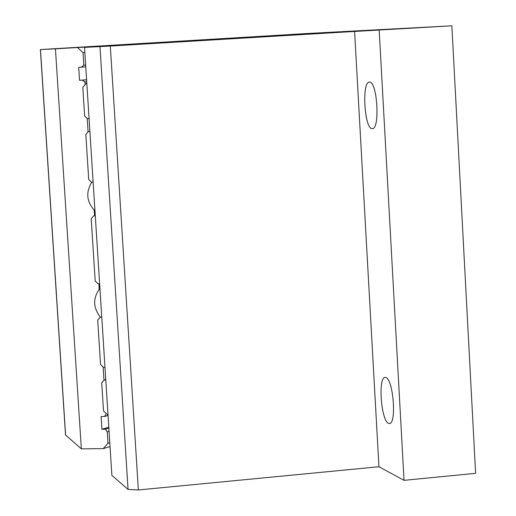 <?xml version="1.0" encoding="UTF-8"?>
<svg xmlns="http://www.w3.org/2000/svg" width="516" height="516" viewBox="0 0 516 516"><rect width="100%" height="100%" fill="white"/><g stroke="black" fill="none" stroke-linecap="round" stroke-linejoin="round"><path stroke-width="0.77" d="M99.124 289.328L98.982 283.761M388.496 423.294L389.445 423.481C396.752 424.088 393.36 379.441 385.955 377.589L385.123 377.454C377.86 376.977 381.098 420.856 388.496 423.294M372.12 128.626L372.365 128.626C380.208 129.342 377.28 81.038 369.533 82.115L369.398 82.115C361.6 81.56 364.386 129.065 372.12 128.626M109.057 431.273L107.276 431.834L105.329 429.209L108.857 428.132M86.727 81.76L84.901 81.915L82.218 80.161L86.598 79.799M85.772 66.861L78.703 67.344L79.535 80.309L86.598 79.735M84.856 52.516L83.031 52.638L77.561 47.524L317.172 33.392L84.527 47.407L110.314 46.053L138.346 489.961L128.058 489.439L111.875 475.384L84.527 47.407M107.276 431.834L108.012 443.276L109.792 442.702M83.031 52.638L83.831 65.151L85.656 65.016M84.901 81.915L85.024 83.863M87.236 118.448L88.094 131.806M91.3 181.929L91.345 182.696M99.917 316.721L99.969 317.514M103.136 367.089L103.98 380.253M94.68 215.656L94.131 210.257M110.031 446.54L103.277 448.623L81.341 448.856L55.438 48.827L40.383 49.562L306.111 33.579L451.861 25.8L475.617 473.333L404.041 480.338L378.944 466.748L138.346 489.961M81.341 448.856L65.519 435.007L40.383 49.562M378.944 466.748L354.595 31.444L110.314 46.053M77.561 47.524L55.438 48.827M354.595 31.444L451.861 25.8M404.041 480.338L379.183 30.147M103.277 448.623L108.012 443.276M82.218 80.161L79.535 80.309M81.393 67.19L83.831 65.151M108.799 427.216L101.91 429.254L101.091 416.554L104.516 416.502L105.754 414.451M108.044 415.451L104.516 416.502M101.91 429.254L105.329 429.209M89.081 118.609L87.494 118.693L84.637 115.984L82.805 87.372L86.785 82.663M93.138 182.103L91.551 182.174L88.707 179.458L85.824 134.508L88.313 131.541L89.9 131.464M99.633 283.742L98.046 283.787L95.208 281.052L91.222 218.771L93.706 215.843L95.286 215.778M104.974 367.302L103.394 367.334L100.556 364.593L97.711 320.133L100.188 317.256L101.768 317.217M108.038 415.29L103.529 410.962L101.723 382.846L104.2 380.002L105.78 379.97M95.273 215.54L93.706 215.843M105.748 379.499L104.2 380.002M89.894 131.341L88.313 131.541M100.446 317.25C93.061 307.71 92.764 298.267 99.543 288.921M94.976 210.896C86.611 202.085 85.546 192.507 91.777 182.161M40.467 49.562L65.609 435.182M128.058 489.439L99.969 46.659"/></g></svg>
